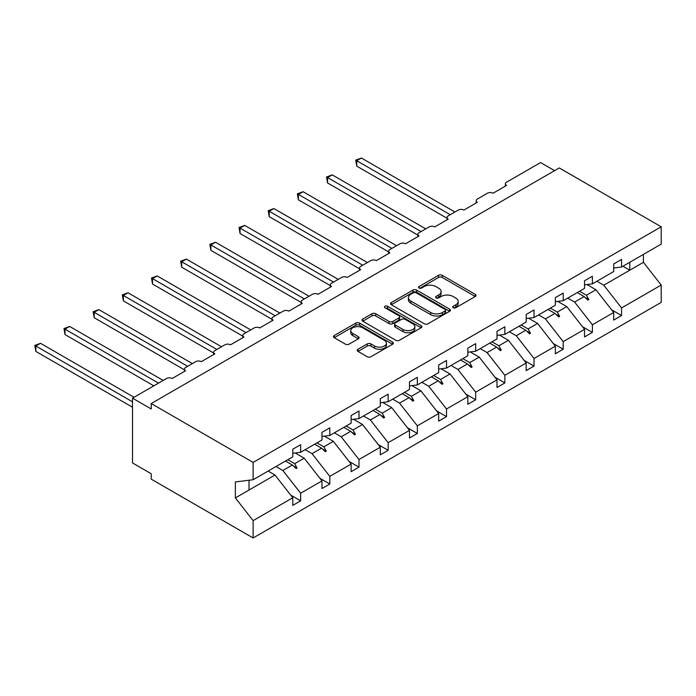 <?xml version="1.0" encoding="UTF-8"?>
<svg xmlns="http://www.w3.org/2000/svg" width="696" height="696" viewBox="0 0 696 696"><rect width="100%" height="100%" fill="white"/><g stroke="black" fill="none" stroke-linecap="round" stroke-linejoin="round"><path stroke-width="1.04" d="M453.2 307.754A1.818 1.053 0 0 0 455.767 307.754L475.272 296.496A2.593 1.496 0 0 0 476.038 295.435A2.593 1.496 0 0 0 475.272 294.373L442.23 275.303A2.593 1.496 0 0 0 438.558 275.303L419.053 286.561A1.818 1.053 0 0 0 418.522 287.3A1.818 1.053 0 0 0 419.053 288.048A1.818 1.053 0 0 0 421.628 288.048L424.151 286.587A8.309 4.794 0 0 1 435.896 286.587L438.654 288.179A8.309 4.794 0 0 1 441.09 291.572A8.309 4.794 0 0 1 438.654 294.956L436.131 296.418A1.818 1.053 0 0 0 435.6 297.157A1.818 1.053 0 0 0 436.131 297.897A1.818 1.053 0 0 0 438.697 297.897L441.22 296.444A8.309 4.794 0 0 1 452.974 296.444L455.723 298.036A8.309 4.794 0 0 1 458.159 301.429A8.309 4.794 0 0 1 455.723 304.813L453.2 306.275A1.818 1.053 0 0 0 452.67 307.014A1.818 1.053 0 0 0 453.2 307.754L453.2 306.275M357.979 349.279A2.593 1.496 0 0 0 357.213 350.332A2.593 1.496 0 0 0 357.979 351.393L367.244 356.743A2.593 1.496 0 0 0 370.916 356.743L392.579 344.242A2.593 1.496 0 0 0 393.336 343.18A2.593 1.496 0 0 0 392.579 342.119L359.536 323.048A2.593 1.496 0 0 0 355.865 323.048L334.202 335.55A2.593 1.496 0 0 0 333.445 336.612A2.593 1.496 0 0 0 334.202 337.673L345.399 344.137A2.593 1.496 0 0 0 349.07 344.137L358.344 338.787A2.593 1.496 0 0 0 359.101 337.725A2.593 1.496 0 0 0 358.344 336.664L352.794 333.454A6.943 4.011 0 0 1 350.758 330.626A6.943 4.011 0 0 1 355.038 326.92A6.943 4.011 0 0 1 362.607 327.79L384.366 340.344A6.943 4.011 0 0 1 386.393 343.18A6.943 4.011 0 0 1 382.113 346.886A6.943 4.011 0 0 1 374.544 346.016L370.916 343.92A2.593 1.496 0 0 0 367.244 343.92L357.979 349.279L357.979 351.393M613.698 268.004L621.554 267.02L661.2 244.131L661.2 226.8L559.279 167.954L151.215 403.55L151.215 408.952L132.51 398.155L166.553 378.502A3.967 2.288 180 0 1 172.164 378.502L185.623 370.724A3.967 2.288 0 0 1 184.466 369.106A3.967 2.288 0 0 1 185.623 367.488L195.724 361.659A3.967 2.288 180 0 1 201.335 361.659L214.803 353.881A3.967 2.288 0 0 1 213.637 352.263A3.967 2.288 0 0 1 214.803 350.645L224.895 344.816A3.967 2.288 180 0 1 230.506 344.816L243.974 337.038A3.967 2.288 0 0 1 242.808 335.42A3.967 2.288 0 0 1 243.974 333.802L254.075 327.973A3.967 2.288 180 0 1 259.686 327.973L273.145 320.195A3.967 2.288 0 0 1 271.988 318.577A3.967 2.288 0 0 1 273.145 316.958L283.246 311.129A3.967 2.288 180 0 1 288.857 311.129L302.325 303.352A3.967 2.288 0 0 1 301.159 301.733A3.967 2.288 0 0 1 302.325 300.115L312.417 294.286A3.967 2.288 180 0 1 318.029 294.286L331.496 286.508A3.967 2.288 0 0 1 330.33 284.89A3.967 2.288 0 0 1 331.496 283.272L341.597 277.443A3.967 2.288 180 0 1 347.208 277.443L360.667 269.665A3.967 2.288 0 0 1 359.51 268.047A3.967 2.288 0 0 1 360.667 266.429L370.768 260.6A3.967 2.288 180 0 1 376.379 260.6L389.847 252.822A3.967 2.288 0 0 1 388.681 251.204A3.967 2.288 0 0 1 389.847 249.586L399.939 243.757A3.967 2.288 180 0 1 405.55 243.757L419.018 235.979A3.967 2.288 0 0 1 417.852 234.361A3.967 2.288 0 0 1 419.018 232.742L429.119 226.913A3.967 2.288 180 0 1 434.73 226.913L448.189 219.136A3.967 2.288 0 0 1 447.032 217.517A3.967 2.288 0 0 1 448.189 215.899L458.29 210.07A3.967 2.288 180 0 1 463.901 210.07L477.369 202.292A3.967 2.288 0 0 1 476.203 200.674A3.967 2.288 0 0 1 477.369 199.056L487.461 193.218A3.967 2.288 180 0 1 493.072 193.218L506.54 185.449A3.967 2.288 0 0 1 505.374 183.831A3.967 2.288 0 0 1 506.54 182.213L540.575 162.559L554.599 170.659M661.2 226.8L253.135 462.396L151.215 403.55M424.334 323.788A2.593 1.496 0 0 0 428.005 323.788L449.668 311.277A2.593 1.496 0 0 0 450.425 310.225A2.593 1.496 0 0 0 449.668 309.163L416.626 290.084A2.593 1.496 0 0 0 412.954 290.084L391.291 302.595A2.593 1.496 0 0 0 390.534 303.647A2.593 1.496 0 0 0 391.291 304.709L424.334 323.788M385.688 308.154A1.818 1.053 0 0 1 387.533 308.406L387.533 306.249L421.124 325.641A2.593 1.496 0 0 1 421.88 326.702A2.593 1.496 0 0 1 421.124 327.764L399.46 340.266A2.593 1.496 0 0 1 395.789 340.266L362.746 321.187L362.746 319.072A2.593 1.496 0 0 0 361.99 320.134A2.593 1.496 0 0 0 362.746 321.187M362.746 319.072L372.021 313.722A2.593 1.496 0 0 1 375.692 313.722L389.09 321.456A2.593 1.496 0 0 0 392.762 321.456L398.912 317.907A2.593 1.496 0 0 0 399.669 316.845A2.593 1.496 0 0 0 398.912 315.784L384.958 307.728A1.818 1.053 0 0 1 384.427 306.988A1.818 1.053 0 0 1 385.549 306.022A1.818 1.053 0 0 1 387.533 306.249M253.135 462.396L253.135 479.727L292.781 456.837L292.781 449.225L300.637 444.683L300.637 452.296L292.781 453.279M290.71 495.1L300.637 500.833L300.637 493.22L321.961 480.91L304.195 458.185L295.174 452.983M275.999 466.529L282.872 470.496L300.637 493.22M300.637 452.296L321.961 439.994L321.961 432.381L329.808 427.84L329.808 435.452L321.961 436.435M319.882 478.256L329.808 483.99L329.808 476.377L351.132 464.067L333.367 441.342L324.353 436.14M305.17 449.686L312.043 453.653L329.808 476.377M329.808 435.452L351.132 423.151L351.132 415.538L358.988 410.997L358.988 418.609L351.132 419.592M349.053 461.413L358.988 467.147L358.988 459.534L380.303 447.223L362.538 424.499L353.525 419.296M334.35 432.834L341.223 436.81L358.988 459.534M358.988 418.609L380.303 406.307L380.303 398.695L388.159 394.154L388.159 401.766L380.303 402.749M378.233 444.57L388.159 450.303L388.159 442.691L409.483 430.38L391.717 407.656L382.696 402.453M363.521 415.99L370.394 419.966L388.159 442.691M388.159 401.766L409.483 389.464L409.483 381.852L417.339 377.31L417.339 384.923L409.483 385.906M407.404 427.727L417.339 433.46L417.339 425.848L438.654 413.537L420.889 390.813L411.875 385.61M392.692 399.147L399.565 403.123L417.339 425.848M417.339 384.923L438.654 372.621L438.654 365.009L446.51 360.467L446.51 368.08L438.654 369.063M436.575 410.884L446.51 416.617L446.51 409.004L467.825 396.694L450.06 373.97L441.046 368.758M421.872 382.304L428.745 386.271L446.51 409.004M446.51 368.08L467.825 355.769L467.825 348.165L475.681 343.624L475.681 351.236L467.825 352.22M465.755 394.04L475.681 399.774L475.681 392.161L497.005 379.851L479.24 357.126L470.218 351.915M451.043 365.461L457.916 369.428L475.681 392.161M475.681 351.236L497.005 338.926L497.005 331.313L504.861 326.781L504.861 334.393L497.005 335.376M494.926 377.197L504.861 382.93L504.861 375.318L526.176 363.007L508.411 340.283L499.397 335.072M480.214 348.618L487.087 352.585L504.861 375.318M504.861 334.393L526.176 322.083L526.176 314.47L534.032 309.938L534.032 317.55L526.176 318.533M524.097 360.354L534.032 366.087L534.032 358.475L555.347 346.164L537.582 323.44L528.568 318.229M509.394 331.775L516.267 335.742L534.032 358.475M534.032 317.55L555.347 305.24L555.347 297.627L563.203 293.094L563.203 300.707L555.347 301.69M553.277 343.511L563.203 349.244L563.203 341.632L584.527 329.321L566.762 306.597L557.74 301.385M538.565 314.931L545.438 318.899L563.203 341.632M563.203 300.707L584.527 288.396L584.527 280.784L592.383 276.251L592.383 283.864L584.527 284.847M582.448 326.668L592.383 332.401L592.383 324.788L613.698 312.478L613.698 320.09L621.554 315.558L621.554 307.945L661.2 285.055L661.2 302.386L253.135 537.973L151.215 479.135L151.215 473.732L132.51 462.936L132.51 398.155M567.736 298.088L574.609 302.055L592.383 324.788M621.554 267.02L621.554 259.408L613.698 263.941L613.698 271.553L592.383 283.864M611.619 309.824L621.554 315.558M596.916 281.245L603.789 285.212L621.554 307.945M253.135 479.727L235.37 481.937L235.37 497.918L275.016 475.029L268.143 471.062M275.016 475.029L292.781 497.753L292.781 505.366L300.637 500.833M329.808 483.99L321.961 488.522L321.961 480.91M358.988 467.147L351.132 471.679L351.132 464.067M388.159 450.303L380.303 454.836L380.303 447.223M417.339 433.46L409.483 437.993L409.483 430.38M446.51 416.617L438.654 421.15L438.654 413.537M475.681 399.774L467.825 404.306L467.825 396.694M504.861 382.93L497.005 387.463L497.005 379.851M534.032 366.087L526.176 370.62L526.176 363.007M563.203 349.244L555.347 353.777L555.347 346.164M592.383 332.401L584.527 336.934L584.527 329.321M235.37 497.918L253.135 520.643L292.781 497.753M253.135 520.643L253.135 537.973M282.872 470.496L292.381 464.998L296.139 468.547L297.079 468.008L294.678 463.675L304.195 458.185M287.805 459.708L294.678 463.675M285.508 461.03L292.381 464.998M312.043 453.653L321.561 448.154L325.319 451.704L326.25 451.165L323.858 446.832L333.367 441.342M316.985 442.865L323.858 446.832M314.688 444.187L321.561 448.154M341.223 436.81L350.732 431.311L354.49 434.861L355.421 434.321L353.029 429.989L362.538 424.499M346.156 426.022L353.029 429.989M343.859 427.344L350.732 431.311M370.394 419.966L379.903 414.468L383.661 418.018L384.601 417.47L382.2 413.146L391.717 407.656M375.327 409.178L382.2 413.146M373.03 410.501L379.903 414.468M399.565 403.123L409.083 397.625L412.841 401.174L413.772 400.626L411.38 396.302L420.889 390.813M404.506 392.335L411.38 396.302M402.21 393.658L409.083 397.625M428.745 386.271L438.254 380.782L442.012 384.322L442.943 383.783L440.551 379.459L450.06 373.97M433.678 375.492L440.551 379.459M431.381 376.814L438.254 380.782M457.916 369.428L467.425 363.938L471.183 367.479L472.123 366.94L469.722 362.616L479.24 357.126M462.849 358.649L469.722 362.616M460.552 359.971L467.425 363.938M487.087 352.585L496.605 347.095L500.363 350.636L501.294 350.097L498.902 345.773L508.411 340.283M492.028 341.806L498.902 345.773M489.732 343.128L496.605 347.095M516.267 335.742L525.776 330.252L529.534 333.793L530.465 333.254L528.073 328.93L537.582 323.44M521.2 324.962L528.073 328.93M518.903 326.285L525.776 330.252M545.438 318.899L554.947 313.409L558.705 316.95L559.645 316.41L557.244 312.086L566.762 306.597M550.371 308.119L557.244 312.086M548.074 309.442L554.947 313.409M574.609 302.055L584.127 296.566L587.885 300.106L588.816 299.567L586.423 295.243L595.933 289.754L613.698 312.478M579.55 291.276L586.423 295.243M595.933 289.754L586.919 284.542M577.254 292.598L584.127 296.566M603.789 285.212L643.435 262.322L661.2 285.055M622.911 266.237L629.784 270.205L629.784 262.27M643.435 254.388L643.435 262.322M249.02 490.036L249.02 480.24M584.927 297.322L588.816 299.567M555.756 314.166L559.645 316.41M526.576 331.009L530.465 333.254M497.405 347.852L501.294 350.097M468.234 364.695L472.123 366.94M439.054 381.538L442.943 383.783M409.883 398.382L413.772 400.626M380.712 415.225L384.601 417.47M351.532 432.068L355.421 434.321M322.361 448.92L326.25 451.165M293.19 465.763L297.079 468.008M453.923 308.015L455.723 306.98A8.309 4.794 0 0 0 458.159 303.587L458.159 301.429M441.09 291.572L441.09 293.729A8.309 4.794 0 0 1 438.654 297.122L436.853 298.158M475.238 296.513L442.23 277.46A2.593 1.496 0 0 0 438.558 277.46L419.784 288.301M449.633 311.303L416.626 292.242A2.593 1.496 0 0 0 412.954 292.242L391.326 304.726M445.075 310.964A1.818 1.053 0 0 0 445.614 310.225A1.818 1.053 0 0 0 445.075 309.476L416.077 292.738A1.818 1.053 0 0 0 413.502 292.738L410.84 294.269A8.309 4.794 0 0 0 408.413 297.662A8.309 4.794 0 0 0 410.84 301.055L430.667 312.504A8.309 4.794 0 0 0 442.412 312.504L445.075 310.964L445.075 313.122A1.818 1.053 0 0 0 445.614 312.382L445.614 310.225M408.413 297.662L408.413 299.819A8.309 4.794 0 0 0 410.84 303.212L410.84 301.055M445.075 313.122L442.412 314.662A8.309 4.794 0 0 1 430.667 314.662L410.84 303.212M362.781 321.213L372.021 315.88L372.021 313.722M399.669 316.845L399.669 319.003A2.593 1.496 0 0 1 398.912 320.064L392.762 323.614A2.593 1.496 0 0 1 389.09 323.614L375.692 315.88A2.593 1.496 0 0 0 372.021 315.88M387.533 308.406L421.089 327.781M402.993 329.486A6.943 4.011 0 0 0 410.562 330.356A6.943 4.011 0 0 0 414.851 326.65A6.943 4.011 0 0 0 412.815 323.814L405.15 319.386A2.593 1.496 0 0 0 401.479 319.386L395.328 322.935A2.593 1.496 0 0 0 394.571 323.997A2.593 1.496 0 0 0 395.328 325.058L402.993 329.486L402.993 331.644A6.943 4.011 0 0 0 410.562 332.514A6.943 4.011 0 0 0 414.851 328.808L414.851 326.65M394.571 323.997L394.571 326.154A2.593 1.496 0 0 0 395.328 327.216L395.328 325.058M402.993 331.644L395.328 327.216M386.393 343.18L386.393 345.338A6.943 4.011 0 0 1 382.113 349.044A6.943 4.011 0 0 1 374.544 348.174L370.916 346.086A2.593 1.496 0 0 0 367.244 346.086L358.014 351.41M350.758 330.626L350.758 332.784A6.943 4.011 0 0 0 352.794 335.62L352.794 333.454M358.31 338.804L352.794 335.62M392.544 344.259L359.536 325.206A2.593 1.496 0 0 0 355.865 325.206L334.237 337.69M355.717 160.132L356.743 160.724L356.743 166.126L355.717 160.132L361.415 158.027L356.743 160.724L450.251 214.707M356.743 166.126L447.032 218.248M361.415 158.027L454.923 212.01M326.537 176.975L327.572 177.567L327.572 182.97L326.537 176.975L332.244 174.87L327.572 177.567L421.071 231.55M327.572 182.97L417.852 235.091M332.244 174.87L425.752 228.853M297.366 193.819L298.393 194.41L298.393 199.813L297.366 193.819L303.073 191.713L298.393 194.41L391.9 248.394M298.393 199.813L388.681 251.935M303.073 191.713L396.572 245.697M268.195 210.662L269.221 211.253L269.221 216.656L268.195 210.662L273.893 208.556L269.221 211.253L362.729 265.237M269.221 216.656L359.51 268.778M273.893 208.556L367.401 262.54M239.015 227.505L240.05 228.097L240.05 233.499L239.015 227.505L244.722 225.4L240.05 228.097L333.549 282.08M240.05 233.499L330.33 285.621M244.722 225.4L338.23 279.383M209.844 244.348L210.871 244.94L210.871 250.343L209.844 244.348L215.551 242.243L210.871 244.94L304.378 298.923M210.871 250.343L301.159 302.464M215.551 242.243L309.05 296.226M180.673 261.191L181.7 261.783L181.7 267.186L180.673 261.191L186.371 259.086L181.7 261.783L275.207 315.767M181.7 267.186L271.988 319.307M186.371 259.086L279.879 313.07M151.493 278.035L152.52 278.626L152.52 284.029L151.493 278.035L157.2 275.929L152.52 278.626L246.027 332.61M152.52 284.029L242.808 336.151M157.2 275.929L250.708 329.913M122.322 294.878L123.349 295.469L123.349 300.872L122.322 294.878L128.029 292.772L123.349 295.469L216.856 349.453M123.349 300.872L213.637 352.994M128.029 292.772L221.528 346.756M93.151 311.721L94.177 312.313L94.177 317.715L93.151 311.721L98.849 309.616L94.177 312.313L187.685 366.305M94.177 317.715L184.466 369.837M98.849 309.616L192.357 363.599M63.971 328.564L64.998 329.156L64.998 334.558L63.971 328.564L69.678 326.459L64.998 329.156L158.505 383.148M64.998 334.558L153.833 385.845M69.678 326.459L163.186 380.442M34.8 345.407L35.827 345.999L35.827 351.402L34.8 345.407L40.507 343.302L35.827 345.999L132.51 401.827M35.827 351.402L132.51 407.221M40.507 343.302L134.006 397.285M455.723 306.98L455.723 304.813M436.131 297.897L436.131 296.418M438.654 297.122L438.654 294.956M419.053 288.048L419.053 286.561M438.558 277.46L438.558 275.303M442.23 277.46L442.23 275.303M475.272 296.496L475.272 294.373M391.291 304.709L391.291 302.595M412.954 292.242L412.954 290.084M416.626 292.242L416.626 290.084M449.668 311.277L449.668 309.163M430.667 314.662L430.667 312.504M442.412 314.662L442.412 312.504M375.692 315.88L375.692 313.722M389.09 323.614L389.09 321.456M392.762 323.614L392.762 321.456M398.912 320.064L398.912 317.907M421.124 327.764L421.124 325.641M367.244 346.086L367.244 343.92M370.916 346.086L370.916 343.92M374.544 348.174L374.544 346.016M358.344 338.787L358.344 336.664M334.202 337.673L334.202 335.55M355.865 325.206L355.865 323.048M359.536 325.206L359.536 323.048M392.579 344.242L392.579 342.119M505.374 186.119L505.374 183.831M476.203 202.962L476.203 200.674M447.032 219.805L447.032 217.517M417.852 236.649L417.852 234.361M388.681 253.492L388.681 251.204M359.51 270.335L359.51 268.047M330.33 287.178L330.33 284.89M301.159 304.022L301.159 301.733M271.988 320.865L271.988 318.577M242.808 337.708L242.808 335.42M213.637 354.551L213.637 352.263M184.466 371.394L184.466 369.106"/></g></svg>
